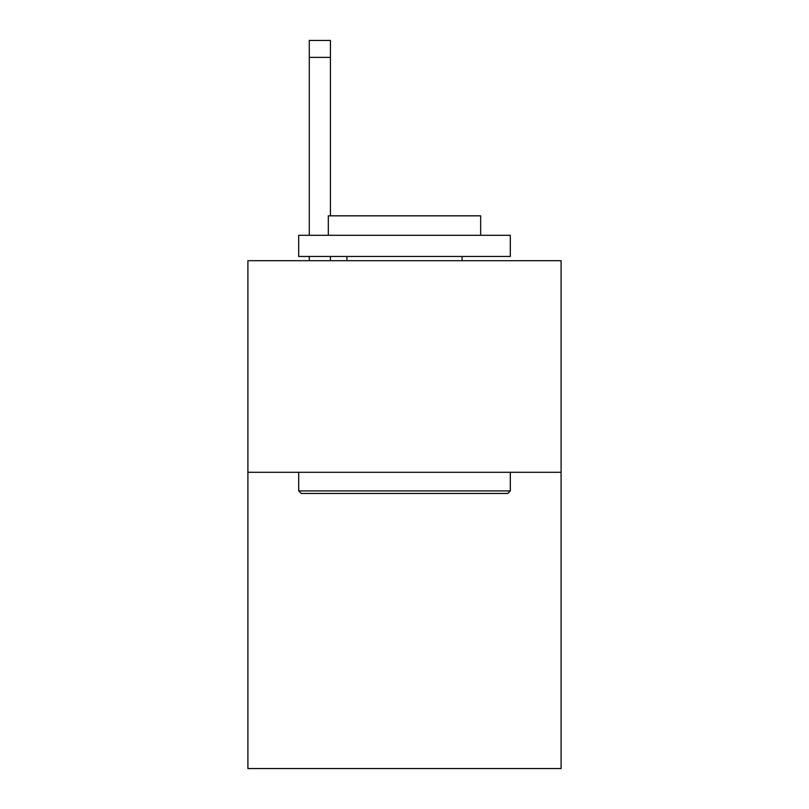 <?xml version="1.0" encoding="UTF-8"?>
<svg xmlns="http://www.w3.org/2000/svg" width="809" height="809" viewBox="0 0 809 809"><rect width="100%" height="100%" fill="white"/><g stroke="black" fill="none" stroke-linecap="round" stroke-linejoin="round"><path stroke-width="1.21" d="M561.092 472.294L561.092 768.55L247.908 768.55L247.908 260.69L561.092 260.69L561.092 472.294L247.908 472.294M301.231 493.46L298.693 490.921L510.307 490.921L507.769 493.46L301.231 493.46M510.307 235.298L510.307 256.463L298.693 256.463L298.693 235.298L510.307 235.298M328.323 235.298L328.323 215.831L480.677 215.831L480.677 235.298M510.307 472.294L510.307 490.921M298.693 472.294L298.693 490.921M462.06 256.463L462.06 260.69M346.94 256.463L346.94 260.69M330.436 260.69L330.436 256.463M330.436 215.831L330.436 57.378L309.281 57.378L309.281 40.45L330.436 40.45L330.436 57.378M309.281 260.69L309.281 256.463M309.281 235.298L309.281 57.378"/></g></svg>
